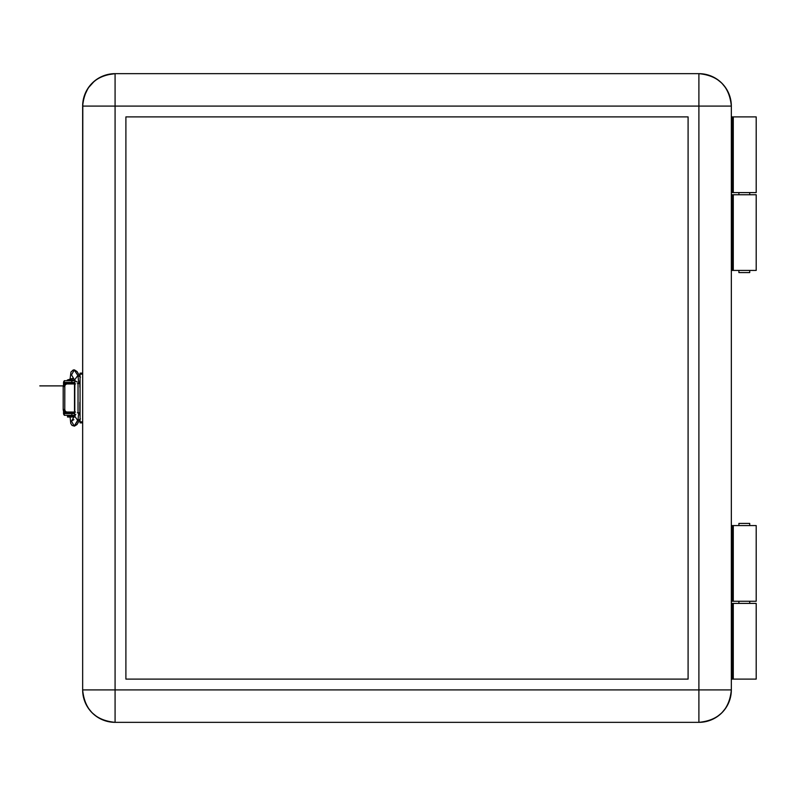 <?xml version="1.0" encoding="UTF-8"?>
<svg xmlns="http://www.w3.org/2000/svg" width="796" height="796" viewBox="0 0 796 796"><rect width="100%" height="100%" fill="white"/><g stroke="black" fill="none" stroke-linecap="round" stroke-linejoin="round"><path stroke-width="1.19" d="M756.2 603.418L756.2 679.097L756.2 603.418L733.285 603.418L733.285 679.097L756.2 679.097L731.335 679.097L732.28 679.097L732.28 603.418L756.2 603.418M756.2 116.903L756.2 192.582L756.2 116.903L733.285 116.903L733.285 192.582L756.2 192.582L732.28 192.582L732.28 116.903L756.2 116.903M749.713 603.418L749.713 601.259L749.713 603.418M749.713 525.579L749.713 523.41L738.897 523.41L738.897 525.579L738.897 523.41L749.713 523.41L749.713 525.579M738.897 601.259L738.897 603.418L738.897 601.259M738.897 192.582L738.897 194.741L738.897 192.582M738.897 270.421L738.897 272.59L749.713 272.59L749.713 270.421L749.713 272.59L738.897 272.59L738.897 270.421M749.713 194.741L749.713 192.582L749.713 194.741M731.335 116.903L733.285 116.903L733.285 192.582L732.28 192.582L732.28 116.903L731.335 116.903M731.335 192.582L732.28 192.582L731.335 192.582M731.335 603.418L733.285 603.418L733.285 679.097L732.28 679.097L732.28 603.418L731.335 603.418M731.335 106.097L730.708 99.769L728.867 93.679L725.872 88.077L721.833 83.162L716.917 79.122L711.316 76.127L705.226 74.287L698.898 73.66A32.437 32.437 0 0 1 731.335 106.097L730.708 99.769L728.867 93.679L725.872 88.077L721.833 83.162L716.917 79.122L711.316 76.127L705.226 74.287L698.898 73.66L698.898 689.903L731.335 689.903L731.335 106.097L698.898 106.097L698.898 689.903L115.082 689.903L115.082 106.097L731.335 106.097C729.415 86.396 718.599 75.58 698.898 73.66L115.082 73.66L108.754 74.287L102.674 76.127L97.062 79.122L92.147 83.162L88.117 88.077L85.122 93.679L83.272 99.769L82.655 106.097L115.082 106.097L115.082 73.66L105.669 75.053L99.798 77.491L94.505 81.023L88.117 88.077L84.048 96.674L82.804 102.913L82.655 419.591L82.655 106.097A32.437 32.437 0 0 1 115.082 73.66C95.381 75.58 84.575 86.396 82.655 106.097L698.898 106.097L698.898 73.66L115.082 73.66L115.082 689.903L82.655 689.903L83.272 696.231L85.122 702.321L88.117 707.923L92.147 712.838L97.062 716.878L102.674 719.873L108.754 721.713L115.082 722.34L115.082 689.903L115.082 722.34A32.437 32.437 0 0 1 82.655 689.903L83.272 696.231L85.122 702.321L88.117 707.923L92.147 712.838L97.062 716.878L102.674 719.873L108.754 721.713L115.082 722.34L698.898 722.34L705.226 721.713L711.316 719.873L716.917 716.878L721.833 712.838L725.872 707.923L728.867 702.321L730.708 696.231L731.335 689.903L731.335 106.097M71.411 412.597L71.411 412.059L71.411 412.597L74.784 412.597L64.705 412.597L71.411 412.597M71.411 383.403L64.705 383.403L74.784 383.403L71.411 383.403L71.411 383.941L71.411 383.403M74.844 415.502L71.451 421.154L74.227 426.019L77.998 420.348L78.675 412.845L77.998 420.348L80.058 419.303L77.62 420.368L74.227 426.019L77.013 424.487M73.421 417.86L73.371 417.024L73.421 417.86M78.675 412.845L79.839 412.845L78.028 412.845L78.028 383.533L78.028 412.845L78.675 412.845M78.675 383.533L77.371 383.533L78.675 383.533L78.038 375.712L80.058 376.717L78.038 375.712L78.675 383.533L79.839 383.533M70.118 378.767L70.944 372.07L73.222 369.981L74.456 369.881L77.043 371.573L74.267 370.04L78.038 375.712L74.267 370.04L71.491 374.906L74.874 380.568L74.585 416.099L75.789 414.507M73.391 378.647L73.421 378.14L73.391 378.647M77.282 382.08L74.884 380.568M74.605 379.951L77.66 375.702L74.605 379.951M77.371 412.845L78.028 412.845M77.62 420.368L74.615 415.97L77.62 420.368M73.849 419.641L71.521 421.044M72.058 380.05L72.058 380.697L72.058 380.05L74.575 380.05L72.058 380.05L72.058 378.538L72.058 380.05L67.302 380.05L72.058 380.05M72.058 382.428L72.058 383.403L72.058 382.428M72.058 412.597L72.058 413.572L72.058 412.597M74.446 416.159L72.058 416.159L72.058 415.303L72.058 417.024L73.928 417.024M63.192 389.562L63.192 408.159M74.734 415.303L64.277 415.303L71.839 415.303L71.839 413.572L64.277 413.572L71.839 413.572L71.839 415.303L74.685 415.303M64.277 380.697L71.839 380.697L64.277 380.697L64.277 382.428L71.839 382.428L71.839 380.697L74.734 380.697M64.277 381.015A1.731 1.701 90 0 0 63.541 382.428L63.541 385.085L63.66 381.801L64.496 380.876M65.252 382.428L65.252 383.403L65.252 382.428M74.685 380.697L71.839 380.697L71.839 382.428L74.774 382.428L64.277 382.428M63.541 410.915L63.541 413.572L63.541 410.915M74.774 413.572L71.839 413.572L74.774 413.572M64.496 415.124L63.541 413.572A1.731 1.701 90 0 0 64.277 414.985M65.252 412.597L65.252 413.572L65.252 412.597M74.575 417.024L67.521 417.024L72.058 417.024L72.058 416.159L67.521 416.159L74.575 416.159M733.285 525.579L733.285 601.259L756.2 601.259L756.2 525.579L733.285 525.579L733.285 601.259L732.28 601.259L732.28 525.579L733.285 525.579L731.335 525.579L732.28 525.579L732.28 601.259L731.335 601.259L756.2 601.259L756.2 525.579L733.285 525.579M733.285 194.741L733.285 270.421L756.2 270.421L756.2 194.741L733.285 194.741L733.285 270.421L732.28 270.421L732.28 194.741L733.285 194.741L731.335 194.741L732.28 194.741L732.28 270.421L731.335 270.421L756.2 270.421L756.2 194.741L733.285 194.741M79.839 415.303L79.839 402.328L80.058 415.303M79.839 387.184L79.839 380.697L79.839 387.184M688.092 116.903L688.092 679.097L688.092 116.903L125.897 116.903L125.897 679.097L125.897 116.903L688.092 116.903L125.897 116.903L125.897 679.097L688.092 679.097L125.897 679.097L688.092 679.097L688.092 116.903M698.898 722.34L705.226 721.713L711.316 719.873L716.917 716.878L721.833 712.838L725.872 707.923L728.867 702.321L730.708 696.231L731.335 689.903L82.655 689.903C84.575 709.604 95.381 720.42 115.082 722.34L698.898 722.34L698.898 689.903L698.898 722.34C718.599 720.42 729.415 709.604 731.335 689.903A32.437 32.437 0 0 1 698.898 722.34M63.192 386.538L63.192 409.462L64.774 409.462L64.774 386.538L63.192 386.538L64.774 386.538A2.597 2.06 -90 0 1 66.834 383.941L65.252 383.941A2.597 2.06 90 0 0 63.192 386.538L64.108 384.378L66.834 383.941L65.371 384.707L64.814 386.03L64.774 409.462L63.192 409.462L63.192 386.538M74.784 412.059L74.784 383.941M72.914 412.059L64.844 412.01L63.192 409.462A2.597 2.06 90 0 0 65.252 412.059L66.834 412.059A2.597 2.06 -90 0 1 64.774 409.462L65.113 410.905L66.426 412.01L74.496 412.059L74.496 383.941L66.834 383.941L72.914 383.941M80.058 422.865L80.058 373.135L80.058 374.14L82.655 374.14L80.058 374.14L80.058 422.865L82.655 422.865M75.481 383.941L66.834 383.941M65.252 412.059L75.481 412.059M82.655 421.86L80.058 421.86L82.655 421.86M82.655 419.591L82.655 689.903L82.655 419.591M64.705 412.597L64.705 411.96M64.705 383.403L64.705 384.04M70.108 417.024L70.754 423.402L72.038 425.422L74.456 426.129L76.953 424.586M77.013 424.497L80.406 418.835M77.053 371.573L80.446 377.224M63.252 385.891L39.8 385.891L63.252 385.891M73.769 378.717L72.058 378.538L67.302 380.05L67.302 380.697M68.814 415.303L67.949 416.159M64.277 415.293L64.277 413.572M67.521 416.159L67.521 417.024M68.814 382.428L68.814 383.403M68.814 412.597L68.814 413.572M80.058 373.135L82.655 373.135"/></g></svg>
